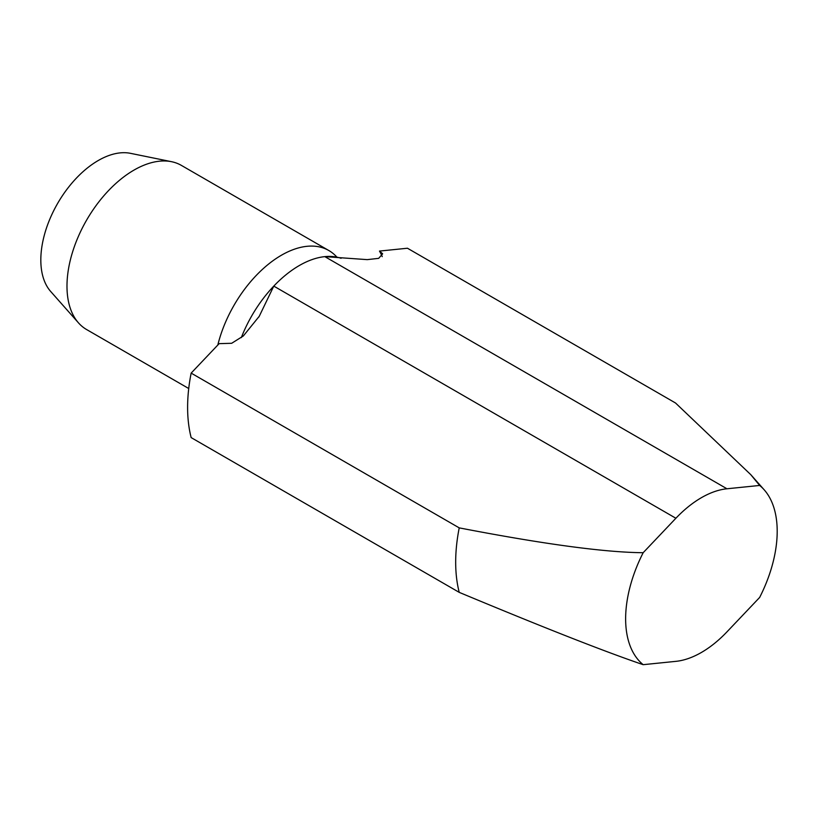 <?xml version="1.0" encoding="UTF-8"?>
<svg xmlns="http://www.w3.org/2000/svg" width="818" height="818" viewBox="0 0 818 818"><rect width="100%" height="100%" fill="white"/><g stroke="black" fill="none" stroke-linecap="round" stroke-linejoin="round"><path stroke-width="1.23" d="M336.914 257.149A94.776 54.724 120 0 0 328.826 250.523A94.776 54.724 120 0 0 281.443 255.216A94.776 54.724 120 0 0 255.911 275.789A94.776 54.724 120 0 0 217.803 345.053M328.826 250.523L181.392 165.4A94.776 54.724 120 0 0 171.555 161.698L130.44 153.324A81.227 46.902 120 0 0 98.262 160.512A81.227 46.902 120 0 0 47.526 225.032A81.227 46.902 120 0 0 50.685 291.474L78.497 322.885A94.776 54.724 120 0 0 86.616 329.552L188.733 388.519M171.555 161.698A94.776 54.724 120 0 0 133.999 170.093A94.776 54.724 120 0 0 108.467 190.666A94.776 54.724 120 0 0 78.497 322.885M191.156 373.11A157.966 91.197 120 0 0 191.156 437.599L459.225 592.365C543.622 627.58 604.942 651.68 643.173 664.676L675.883 661.353A94.776 54.724 120 0 0 701.415 652.457A94.776 54.724 120 0 0 726.946 631.874L759.656 597.437A107.168 61.871 120 0 0 764.176 489.798A107.168 61.871 120 0 0 759.656 485.452L726.946 488.775A94.776 54.724 120 0 0 701.415 497.681A94.776 54.724 120 0 0 675.883 518.254L643.173 552.702C604.942 552.426 543.622 544.154 459.225 527.876L191.156 373.11L219.132 343.652L231.678 343.284L243.335 335.963L259.255 316.28L273.785 286.106A94.776 54.724 120 0 0 241.32 337.619M341.096 258.294A94.776 54.724 120 0 0 324.838 256.627A94.776 54.724 120 0 0 299.306 265.533A94.776 54.724 120 0 0 273.785 286.106L675.883 518.254M726.946 488.775L324.838 256.627L367.262 259.633L378.683 258.345L382.65 253.805L379.491 251.075L407.456 248.232L675.525 402.998L750.781 474.665L759.656 485.452M459.225 527.876A157.966 91.197 120 0 0 459.225 592.365M643.173 552.702A107.168 61.871 120 0 0 643.173 664.676M382.251 256.637A126.371 72.955 120 0 0 379.491 251.075M764.176 489.798L750.781 474.665M258.703 317.179L259.245 316.269"/></g></svg>
